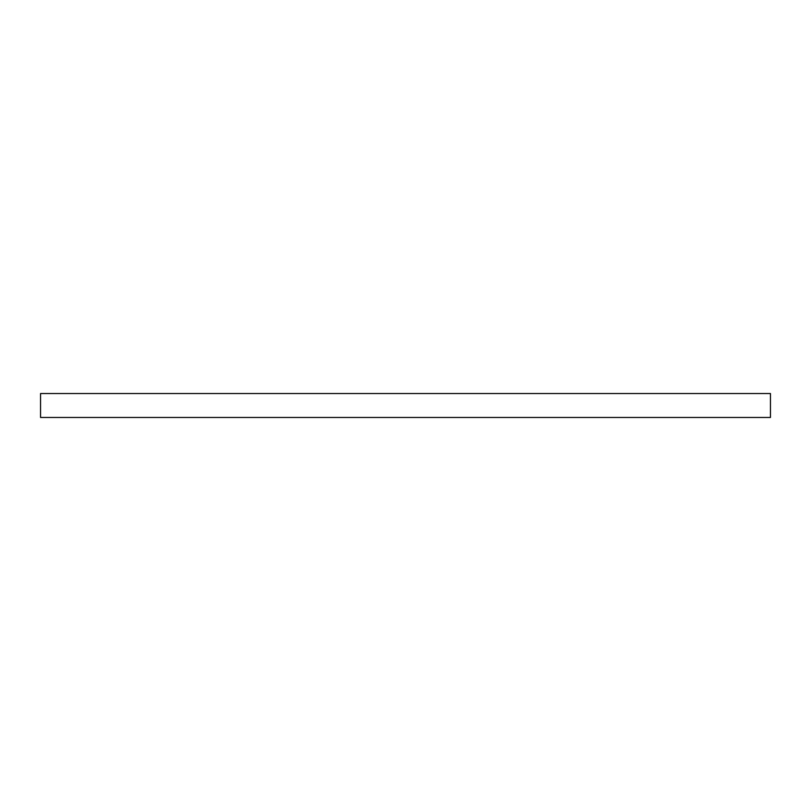 <?xml version="1.0" encoding="UTF-8"?>
<svg xmlns="http://www.w3.org/2000/svg" width="811" height="811" viewBox="0 0 811 811"><rect width="100%" height="100%" fill="white"/><g stroke="black" fill="none" stroke-linecap="round" stroke-linejoin="round"><path stroke-width="1.22" d="M770.45 393.538L40.55 393.538L40.55 417.462L770.45 417.462L770.45 393.538"/></g></svg>
